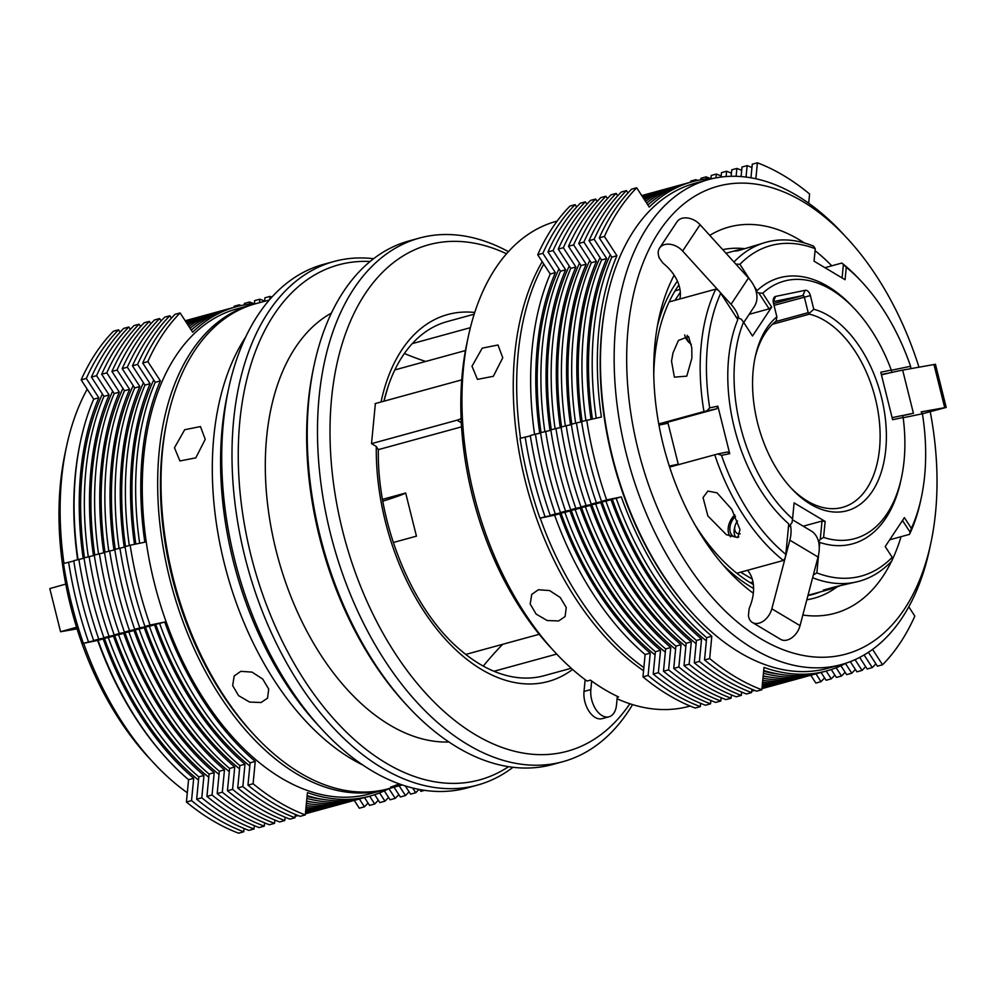 <?xml version="1.0" encoding="UTF-8"?>
<svg xmlns="http://www.w3.org/2000/svg" width="996" height="996" viewBox="0 0 996 996"><rect width="100%" height="100%" fill="white"/><g stroke="black" fill="none" stroke-linecap="round" stroke-linejoin="round"><path stroke-width="1.49" d="M112.685 391.191A251.428 151.902 74.7 0 0 94.732 554.946M114.677 635.51A251.428 151.902 74.7 0 0 153.172 714.12A251.428 151.902 74.7 0 0 208.774 777.266M737.513 521.033A8.902 6.001 -59.1 0 0 736.106 523.161A8.902 6.001 -59.1 0 0 735.023 525.963A8.902 6.001 -59.1 0 0 740.153 533.819M152.301 715.427A253.656 153.247 74.7 0 0 203.956 775.473L198.827 776.88A253.656 153.247 74.7 0 1 147.171 716.834A253.656 153.247 74.7 0 1 108.327 637.515L113.457 636.108A253.656 153.247 74.7 0 0 152.301 715.427M102.426 394.005A251.428 151.902 74.7 0 0 84.473 557.76M104.418 638.324A251.428 151.902 74.7 0 0 142.914 716.933A251.428 151.902 74.7 0 0 198.515 780.08M142.042 718.24A253.656 153.247 74.7 0 0 193.697 778.287L188.568 779.694A253.656 153.247 74.7 0 1 136.913 719.647A253.656 153.247 74.7 0 1 98.056 640.328L103.186 638.922A253.656 153.247 74.7 0 0 142.042 718.24M370.089 261.487A267.003 161.315 74.7 0 0 238.43 466.763A267.003 161.315 74.7 0 0 385.913 762.998A267.003 161.315 74.7 0 0 508.57 766.671M512.99 767.281A271.46 164.004 -105.3 0 1 477.42 785.109A271.46 164.004 -105.3 0 1 382.103 767.941A271.46 164.004 -105.3 0 1 233.799 492.373A271.46 164.004 -105.3 0 1 333.897 261.512A271.46 164.004 -105.3 0 1 373.575 258.711M407.775 706.264L405.546 703.861A267.003 161.315 -105.3 0 1 313.503 368.059L314.188 364.86A271.46 164.004 74.7 0 0 407.775 706.264A271.46 164.004 74.7 0 0 457.351 747.324A271.46 164.004 74.7 0 0 552.668 764.48L562.927 761.666A271.46 164.004 -105.3 0 1 467.61 744.51A271.46 164.004 -105.3 0 1 319.293 468.929A271.46 164.004 -105.3 0 1 419.391 238.081A271.46 164.004 -105.3 0 1 508.408 251.639M419.391 238.081L409.132 240.895A271.46 164.004 74.7 0 0 314.188 364.86M448.984 742.02A224.723 135.767 -105.3 0 1 389.585 724.901A224.723 135.767 -105.3 0 1 268.671 512.604A224.723 135.767 -105.3 0 1 331.407 313.093M322.268 729.695L317.836 724.901A262.558 158.625 -105.3 0 1 227.312 394.69L228.694 388.291A271.46 164.004 74.7 0 0 322.268 729.695A271.46 164.004 74.7 0 0 371.844 770.755A271.46 164.004 74.7 0 0 467.161 787.923L477.42 785.109M333.897 261.512L323.638 264.326A271.46 164.004 74.7 0 0 228.694 388.291M506.516 253.768A262.558 158.625 74.7 0 0 330.734 408.746A262.558 158.625 74.7 0 0 475.217 734.612A262.558 158.625 74.7 0 0 629.858 703.749M388.079 386.597L383.921 401.189A183.563 110.905 -105.3 0 1 388.079 386.597A183.563 110.905 -105.3 0 1 394.827 369.914A183.563 110.905 -105.3 0 1 412.282 343.608A183.563 110.905 -105.3 0 1 447.154 321.596L474.183 314.188M571.243 668.254L544.214 675.674A183.563 110.905 -105.3 0 1 493.979 671.267A183.563 110.905 -105.3 0 1 479.761 664.071A183.563 110.905 -105.3 0 1 465.767 654.422A183.563 110.905 -105.3 0 1 460.252 649.878C412.344 609.95 376.687 523.211 378.356 449.109M600.015 257.603A251.428 151.902 74.7 0 0 579.709 336.685A251.428 151.902 74.7 0 0 582.062 421.358M592.383 418.918A251.428 151.902 -105.3 0 1 589.981 333.872A251.428 151.902 -105.3 0 1 610.274 254.789M647.761 204.84A251.428 151.902 -105.3 0 1 650.151 202.972M589.757 260.417A251.428 151.902 74.7 0 0 569.451 339.499A251.428 151.902 74.7 0 0 571.804 424.172M579.498 263.23A251.428 151.902 74.7 0 0 559.192 342.3A251.428 151.902 74.7 0 0 561.545 426.985M541.027 432.613A251.428 151.902 -105.3 0 1 538.674 347.928A251.428 151.902 -105.3 0 1 558.98 268.858M551.286 429.799A251.428 151.902 -105.3 0 1 548.933 345.114A251.428 151.902 -105.3 0 1 569.239 266.044M808.391 595.459A176.217 106.472 74.7 0 0 810.993 594.463M203.607 701.371A253.656 153.247 74.7 0 0 255.25 761.405L250.121 762.812A253.656 153.247 74.7 0 1 198.478 702.778A253.656 153.247 74.7 0 1 159.621 623.446L164.751 622.039A253.656 153.247 74.7 0 0 203.607 701.371M143.461 382.75A251.428 151.902 74.7 0 0 125.508 546.518M145.453 627.069A251.428 151.902 74.7 0 0 183.961 705.678A251.428 151.902 74.7 0 0 239.55 768.837M193.349 704.184A253.656 153.247 74.7 0 0 244.991 764.218L239.862 765.625A253.656 153.247 74.7 0 1 188.219 705.591A253.656 153.247 74.7 0 1 149.363 626.26L154.492 624.853A253.656 153.247 74.7 0 0 193.349 704.184M133.203 385.564A251.428 151.902 74.7 0 0 115.25 549.319M135.195 629.883A251.428 151.902 74.7 0 0 173.702 708.492A251.428 151.902 74.7 0 0 229.292 771.651M183.09 706.998A253.656 153.247 74.7 0 0 234.732 767.032L229.603 768.439A253.656 153.247 74.7 0 1 177.96 708.405A253.656 153.247 74.7 0 1 139.104 629.074L144.233 627.667A253.656 153.247 74.7 0 0 183.09 706.998M193.598 328.12A251.428 151.902 74.7 0 0 191.207 330M153.72 379.949A251.428 151.902 74.7 0 0 135.817 544.065M155.712 624.255A251.428 151.902 74.7 0 0 194.22 702.865A251.428 151.902 74.7 0 0 249.809 766.024M162.56 712.613A253.656 153.247 74.7 0 0 214.215 772.659L209.085 774.066A253.656 153.247 74.7 0 1 157.43 714.02A253.656 153.247 74.7 0 1 118.586 634.701L123.716 633.294A253.656 153.247 74.7 0 0 162.56 712.613M122.944 388.378A251.428 151.902 74.7 0 0 104.991 552.133M124.936 632.697A251.428 151.902 74.7 0 0 163.444 711.306A251.428 151.902 74.7 0 0 219.033 774.465M902.525 415.73L913.419 413.278A31.15 0.959 166 0 0 909.012 414.162A31.15 0.959 166 0 0 902.488 415.606M818.612 554.585L816.857 572.899A171.324 103.509 74.7 0 0 892.192 557.312L885.207 546.555L904.393 517.621L911.39 528.378A171.324 103.509 74.7 0 0 921.275 497.801A171.324 103.509 74.7 0 0 922.421 413.763L946.2 407.426L935.443 364.262L902.65 370.114A31.15 0.959 166 0 0 898.255 370.998A31.15 0.959 166 0 0 891.358 372.529A31.15 0.959 166 0 0 881.435 374.87M735.023 525.963L734.562 527.793A13.346 9.001 -59.1 0 0 734.089 530.856A13.346 9.001 -59.1 0 0 735.708 537.105M735.484 516.326A13.346 9.001 -59.1 0 0 729.869 528.328A13.346 9.001 -59.1 0 0 733.33 536.271A13.346 9.001 -59.1 0 0 738.808 536.894M167.49 759.338A251.428 151.902 -105.3 0 1 136.079 718.801A251.428 151.902 -105.3 0 1 97.645 640.403M77.626 559.64A251.428 151.902 -105.3 0 1 80.427 441.726M83.664 643.304A251.428 151.902 74.7 0 0 122.396 722.548A251.428 151.902 74.7 0 0 153.26 762.488L148.815 757.695A242.526 146.524 -105.3 0 1 119.047 719.162A242.526 146.524 -105.3 0 1 65.201 452.67L66.57 446.27A251.428 151.902 74.7 0 0 63.956 563.387M87.2 389.187A251.428 151.902 74.7 0 0 66.57 446.27M813.782 309.246A104.58 63.184 -105.3 0 1 885.768 449.482A104.58 63.184 -105.3 0 1 791.297 488.301A104.58 63.184 -105.3 0 1 753.175 370.275A104.58 63.184 -105.3 0 1 755.242 356.78A104.58 63.184 -105.3 0 1 776.88 316.877L773.469 303.207A6.225 3.76 -105.3 0 1 773.332 299.286A6.225 3.76 -105.3 0 1 775.66 296.41L805.179 290.297A6.225 3.76 -105.3 0 1 810.37 295.575L813.782 309.246L809.287 313.267L809.387 314.151L772.485 324.26M790.177 487.081A100.123 60.495 74.7 0 0 842.516 507.375A100.123 60.495 74.7 0 0 879.53 448.735A100.123 60.495 74.7 0 0 809.387 314.151M734.836 359.319A133.501 80.664 74.7 0 0 792.567 518.879L794.111 502.88L825.136 521.418L823.592 537.417A133.501 80.664 74.7 0 0 901.467 477.657A133.501 80.664 74.7 0 0 903.135 417.523L892.615 419.702L880.775 372.23L891.296 370.051A133.501 80.664 74.7 0 0 855.44 309.756A133.501 80.664 74.7 0 0 762.712 293.222L771.688 307.054L752.503 335.988L743.514 322.156A133.501 80.664 74.7 0 0 734.836 359.319M706.998 410.813L709.687 407.862A171.324 103.509 74.7 0 1 707.446 345.923A171.324 103.509 74.7 0 1 720.718 293.26L737.812 319.579A137.946 83.34 74.7 0 0 728.599 358.572A137.946 83.34 74.7 0 0 788.757 523.896L785.819 554.361A171.324 103.509 74.7 0 1 721.515 455.346L717.755 453.964L727.453 451.96L729.707 453.653L717.867 406.169L716.697 408.796L703.96 411.547A175.782 106.199 -105.3 0 1 701.196 345.176A175.782 106.199 -105.3 0 1 715.75 289.139L669.125 301.925M792.567 518.879L792.032 522.589L788.222 527.581M743.639 248.963L737.389 250.121L735.036 251.092L738.048 250.718L766.161 242.227A175.782 106.199 -105.3 0 1 813.657 246.186L815.251 248.726A171.324 103.509 74.7 0 0 739.916 264.326L749.751 279.465M734.774 514.845A15.575 10.508 -59.1 0 0 728.201 528.092A15.575 10.508 -59.1 0 0 730.541 536.832M707.87 515.94L726.395 534.728L737.837 537.579L739.966 529.536L731.811 509.379L717.033 492.846L707.882 491.078L703.052 497.577L707.87 515.94M776.88 316.877L776.22 321.011A100.123 60.495 74.7 0 0 754.906 358.411M785.458 556.901L789.84 540.168A31.15 21.003 -59.1 0 0 791.036 532.623A31.15 21.003 -59.1 0 0 790.338 524.817M752.403 622.488A15.575 10.508 -59.1 0 0 771.838 608.793L785.109 558.221L783.391 560.462L747.51 570.297A40.052 27.004 -59.1 0 1 753.549 590.541A40.052 27.004 -59.1 0 1 749.814 606.875A15.575 10.508 -59.1 0 0 749.129 608.83L748.432 615.491A15.575 10.508 -59.1 0 0 752.403 622.488L780.615 639.345A15.575 10.508 -59.1 0 0 800.049 625.65L818.052 557.025A31.15 21.003 -59.1 0 0 819.235 549.481A31.15 21.003 -59.1 0 0 818.55 541.675L820.243 539.434L822.024 521.045L803.212 526.199M792.443 519.75L811.155 530.943A31.15 21.003 120.9 0 1 818.55 541.675M693.602 614.37L692.494 613.175A249.199 150.558 -105.3 0 1 601.646 331.905A249.199 150.558 -105.3 0 1 606.576 299.759L606.913 298.153A251.428 151.902 74.7 0 0 601.945 330.585A251.428 151.902 74.7 0 0 693.602 614.37A251.428 151.902 74.7 0 0 827.801 668.304L841.483 664.544A251.428 151.902 -105.3 0 1 678.886 574.418A251.428 151.902 -105.3 0 1 615.628 326.837A251.428 151.902 -105.3 0 1 708.542 179.579A251.428 151.902 -105.3 0 1 842.74 233.512L847.185 238.305A242.526 146.524 74.7 0 0 628.103 328.331A242.526 146.524 74.7 0 0 749.478 631.352A242.526 146.524 74.7 0 0 930.799 543.33A242.526 146.524 74.7 0 0 935.593 512.044A242.526 146.524 74.7 0 0 930.252 411.896M708.542 179.579L694.859 183.326A251.428 151.902 74.7 0 0 606.913 298.153M918.959 367.151A242.526 146.524 74.7 0 0 847.185 238.305M901.056 536.682A200.258 120.989 -105.3 0 1 892.329 559.652M891.607 561.146A200.258 120.989 -105.3 0 1 802.838 615.018M753.337 593.255A200.258 120.989 -105.3 0 1 727.902 570.372A200.258 120.989 -105.3 0 1 654.907 344.342A200.258 120.989 -105.3 0 1 658.866 318.508A200.258 120.989 -105.3 0 1 674.143 275.195M722.822 564.682A180.226 108.888 74.7 0 0 753.599 588.437M806.835 599.779A180.226 108.888 74.7 0 0 836.901 587.005M727.279 252.884A176.217 106.472 74.7 0 0 725.872 253.121M678.899 284.956A176.217 106.472 74.7 0 0 654.745 357.664A176.217 106.472 74.7 0 0 653.762 374.496M659.041 257.043L659.128 257.267A15.575 10.981 33.6 0 1 659.551 248.104L677.006 221.809A15.575 10.981 33.6 0 1 700.076 224.71L748.482 278.009A31.15 21.962 33.6 0 1 753.125 284.296A31.15 21.962 33.6 0 1 756.238 291.803A31.15 21.962 33.6 0 1 754.258 306.631L743.738 322.492M719.398 291.504L731.039 304.315A31.15 21.962 33.6 0 1 735.671 310.59A31.15 21.962 33.6 0 1 738.795 318.098L741.335 319.255L743.514 322.156M658.842 257.341L662.402 262.384A15.575 10.981 33.6 0 0 664.407 264.326A40.052 28.237 33.6 0 1 675.45 277.299A40.052 28.237 33.6 0 1 679.857 298.987M253.706 304.278A251.428 151.902 74.7 0 0 251.988 304.739A251.428 151.902 74.7 0 0 219.867 695.831A251.428 151.902 74.7 0 0 384.929 789.703A251.428 151.902 74.7 0 0 386.635 789.218M251.988 304.739L236.6 308.947A251.428 151.902 74.7 0 0 204.479 700.051A251.428 151.902 74.7 0 0 369.541 793.924L384.929 789.703M399.346 783.939L390.532 787.189L402.222 784.96L388.34 788.757A251.428 151.902 74.7 0 1 254.142 734.836A251.428 151.902 74.7 0 1 162.485 451.051A251.428 151.902 74.7 0 1 167.465 418.619A251.428 151.902 74.7 0 1 255.412 303.792L269.269 300.045M240.833 671.329L234.185 675.985L232.666 685.584L238.604 695.656L249.61 702.068L261.089 702.516L267.563 698.121L268.708 689.07L262.72 679.06L252.05 672.113L240.833 671.329M174.462 447.764L179.915 460.949L195.789 457.861L205.238 439.336L200.457 426.562L184.696 429.724L174.462 447.764M254.142 734.836L251.926 732.433A246.983 149.213 -105.3 0 1 161.887 453.678A246.983 149.213 -105.3 0 1 166.768 421.818L167.465 418.619M363.005 765.127A251.428 151.902 -105.3 0 1 213.791 436.995A251.428 151.902 -105.3 0 1 245.651 337.046M543.754 264.027A251.428 151.902 74.7 0 0 518.157 353.555A251.428 151.902 74.7 0 0 520.51 438.24M502.768 357.776L497.988 345.002L482.226 348.152L471.992 366.217L477.445 379.389L493.331 376.301L502.768 357.776M558.619 620.956L565.093 616.561L566.238 607.523L560.262 597.513L549.605 590.566L538.363 589.769L531.715 594.425L530.196 604.037L536.147 614.109L547.165 620.52L558.619 620.956M643.565 670.719A251.428 151.902 -105.3 0 1 514.733 354.489A251.428 151.902 -105.3 0 1 542.222 261.649M617.097 698.781A251.428 151.902 74.7 0 0 689.294 706.264L690.116 706.04M555.096 652.343L550.651 647.537A242.526 146.524 -105.3 0 1 462.244 373.799A242.526 146.524 -105.3 0 1 467.037 342.512L468.406 336.125A251.428 151.902 74.7 0 0 463.439 368.557A251.428 151.902 74.7 0 0 555.096 652.343A251.428 151.902 74.7 0 0 586.993 681.052L590.404 680.119A251.428 151.902 -105.3 0 0 591.661 681.027L590.84 689.581A20.244 12.238 74.7 0 0 595.932 709.526A20.244 12.238 74.7 0 0 609.029 716.784A20.244 12.238 74.7 0 0 616.512 704.919L617.333 696.366A251.428 151.902 -105.3 0 1 591.661 681.027M557.175 221.075L556.353 221.299A251.428 151.902 74.7 0 0 468.406 336.125M688.348 705.28L689.419 705.741M617.246 697.349L618.616 696.976A251.428 151.902 -105.3 0 1 617.333 696.366M691.871 358.174L691.784 347.766L688.547 336.548L678.425 340.445L672.997 352.908L671.528 361.162L674.379 377.148L686.779 376.152L691.871 358.174M658.742 423.947L703.96 411.547M461.546 426.836L378.343 449.644M393.296 542.509L416.44 536.159L405.671 493.008L382.526 499.345M539.197 634.29L465.767 654.422M684.725 334.868A13.346 9.412 -146.4 0 0 686.244 338.964A13.346 9.412 -146.4 0 0 690.477 343.732L690.863 344.043A8.902 6.275 -146.4 0 0 691.336 344.392M892.192 557.312L892.067 560.661A175.782 106.199 -105.3 0 1 859.1 581.278L835.096 586.843L823.356 590.068L830.129 589.221L839.379 586.084M172.831 709.799A253.656 153.247 74.7 0 0 224.474 769.846L219.344 771.253A253.656 153.247 74.7 0 1 167.689 711.206A253.656 153.247 74.7 0 1 128.845 631.887L133.974 630.48A253.656 153.247 74.7 0 0 172.831 709.799M94.309 555.419L84 557.897A278.133 168.038 74.7 0 0 103.908 637.739L118.586 634.701M140.635 326.564L139.091 324.186L133.962 325.592A278.133 168.038 74.7 0 0 101.679 374.259L114.204 393.545A253.656 153.247 74.7 0 0 98.542 553.9M197.544 317.388A253.656 153.247 74.7 0 0 194.967 318.06L189.838 319.467A253.656 153.247 74.7 0 0 185.268 320.849M264.612 301.116A278.133 168.038 74.7 0 0 259.807 299.198L254.677 300.605L254.378 303.705M379.588 792.916L384.966 801.182L379.837 802.589L374.695 794.683M305.585 811.827A253.656 153.247 74.7 0 0 323.949 808.715L329.078 807.308A253.656 153.247 74.7 0 0 331.643 806.573M209.085 774.066L206.931 796.389A278.133 168.038 74.7 0 0 259.122 827.576L264.251 826.17L264.575 822.845M201.802 797.796A278.133 168.038 74.7 0 0 253.992 828.983L248.863 830.39A278.133 168.038 74.7 0 1 196.673 799.203L201.802 797.796L203.956 775.473M253.992 828.983L254.316 825.659M305.498 812.748A253.656 153.247 74.7 0 0 318.82 810.122A253.656 153.247 74.7 0 0 321.384 809.387M364.511 797.597L369.578 805.403L374.708 803.996L369.641 796.202M374.708 803.996A278.133 168.038 74.7 0 0 378.293 800.211M253.893 303.73A278.133 168.038 74.7 0 0 249.548 302.012L249.336 304.178M187.285 320.202A253.656 153.247 74.7 0 0 185.194 320.737M88.283 556.714A253.656 153.247 74.7 0 1 103.945 396.358L91.42 377.061A278.133 168.038 74.7 0 1 123.703 328.406L128.833 326.999L130.376 329.377M128.833 326.999A278.133 168.038 74.7 0 0 96.55 375.666L109.074 394.951A253.656 153.247 74.7 0 0 93.45 555.594M108.327 637.515L93.649 640.553A278.133 168.038 74.7 0 1 73.741 560.698L84.05 558.221M78.871 559.304A278.133 168.038 74.7 0 0 98.778 639.146L113.457 636.108M222.32 792.169A278.133 168.038 74.7 0 0 274.51 823.356L269.381 824.763A278.133 168.038 74.7 0 1 217.19 793.575L222.32 792.169L224.474 769.846M274.51 823.356L274.834 820.044M306.009 807.495A253.656 153.247 74.7 0 0 339.35 804.507A253.656 153.247 74.7 0 0 341.902 803.76M384.332 790.899L390.096 799.776L395.225 798.369L388.913 788.645M395.225 798.369A278.133 168.038 74.7 0 0 398.811 794.584M271.871 297.094A278.133 168.038 74.7 0 0 270.065 296.397L269.767 299.46M207.803 314.574A253.656 153.247 74.7 0 0 205.226 315.246A253.656 153.247 74.7 0 0 186.439 322.654M108.801 551.099A253.656 153.247 74.7 0 1 124.463 390.731L111.938 371.446A278.133 168.038 74.7 0 1 144.221 322.779L149.35 321.372L150.894 323.75M149.35 321.372A278.133 168.038 74.7 0 0 117.067 370.039L129.592 389.324A253.656 153.247 74.7 0 0 113.967 549.966M128.845 631.887L114.167 634.925A278.133 168.038 74.7 0 1 94.259 555.083L104.568 552.606M99.388 553.676A278.133 168.038 74.7 0 0 119.296 633.518L133.974 630.48M205.226 315.246L200.096 316.653A253.656 153.247 74.7 0 0 185.891 321.82M270.065 296.397L264.936 297.792L264.6 301.278M305.847 809.188A253.656 153.247 74.7 0 0 334.22 805.913L339.35 804.507M217.19 793.575L219.344 771.253M124.463 390.731L129.592 389.324M114.167 634.925L119.296 633.518M111.938 371.446L117.067 370.039M465.443 350.555L394.827 369.914M556.714 654.073L493.979 671.267M470.373 327.684L412.282 343.608M658.879 424.645L716.697 408.796M842.093 277.934L843.388 264.6L841.869 263.044A175.782 106.199 -105.3 0 1 859.984 279.926L862.2 282.329A171.324 103.509 74.7 0 0 846.276 267.264L845.081 279.727L814.056 261.176L815.251 248.726M824.937 267.687L841.869 263.044M889.689 539.795L909.51 534.366L910.095 532.15L902.513 520.472M669.636 467.074L717.755 453.964M921.275 497.801L920.59 501A175.782 106.199 -105.3 0 1 909.51 534.366M733.965 262.023A175.782 106.199 -105.3 0 1 766.161 242.227M747.51 570.297L736.816 573.235M783.391 560.462A175.782 106.199 -105.3 0 1 714.717 454.711M859.1 581.278A175.782 106.199 -105.3 0 1 812.624 577.73M585.138 679.683L584.005 691.461A20.244 12.238 74.7 0 0 589.097 711.393A20.244 12.238 74.7 0 0 602.194 718.651L609.029 716.784M540.218 518.157A251.428 151.902 74.7 0 0 643.864 667.606M679.957 289.276L674.939 291.019M921.188 411.871L922.421 413.763L903.16 417.747M892.105 417.66L902.451 415.506L903.135 417.523M891.358 372.529L881.336 374.496M709.75 235.367A200.258 120.989 -105.3 0 1 804.395 242.962M815.064 250.693A200.258 120.989 -105.3 0 1 831.797 265.808M715.75 289.139L718.589 290.421L720.718 293.26M659.551 248.104A15.575 10.981 33.6 0 1 682.621 251.017L718.303 290.297M735.646 316.678L738.795 318.098M736.467 264.774L735.758 263.99M425.678 361.461A222.506 156.833 33.6 0 1 404.376 353.493M771.688 307.054L769.111 308.847L749.166 314.313M769.111 308.847L758.79 292.949L756.238 291.803M809.599 595.21A176.217 106.472 74.7 0 0 813.383 593.803M694.971 524.805A176.217 106.472 74.7 0 0 753.362 584.503M807.943 595.546A176.217 106.472 74.7 0 0 813.047 594.363A176.217 106.472 74.7 0 0 820.231 591.935M669.449 466.502L678.251 464.223L668.03 423.225L658.954 425.105M930.799 543.33L929.43 549.73A251.428 151.902 -105.3 0 1 841.483 664.544M669.312 466.078L678.251 464.223M744.547 248.664A180.226 108.888 74.7 0 0 722.723 249.647M677.405 281.084A180.226 108.888 74.7 0 0 657.397 325.991M753.001 582.05L750.2 582.635M813.583 574.07L813.321 575.078M785.819 554.361L785.109 558.221M502.731 644.288A222.506 150.035 -59.1 0 0 483.297 666.1M65.748 584.104L49.8 588.574L60.557 631.738L77.041 628.85M76.543 627.256L60.557 631.738M382.838 501.162A222.506 6.798 166 0 0 405.671 493.008M818.837 543.007L819.783 542.434A137.946 83.34 74.7 0 0 900.77 480.856L901.467 477.657M819.783 542.434L819.272 547.75M754.233 286.375L757.01 290.645L755.902 290.558M855.44 309.756L853.211 307.366A137.946 83.34 74.7 0 0 757.01 290.645M891.333 370.275L910.581 366.291A171.324 103.509 74.7 0 0 862.2 282.329M709.687 407.862L717.867 406.169M729.707 453.653L721.515 455.346M775.436 321.646L808.204 312.657L804.32 297.057A1.78 1.071 74.7 0 0 802.838 295.551L773.307 301.664A1.78 1.071 74.7 0 0 773.27 301.664A1.78 1.071 74.7 0 0 773.207 301.688L775.66 296.41M822.024 521.045L825.136 521.418M911.39 528.378L910.095 532.15M816.857 572.899L813.508 574.829M910.581 366.291L910.917 368.607M843.388 264.6L846.276 267.264M736.044 264.114L739.916 264.326M823.592 537.417L820.243 539.434M758.79 292.949L762.712 293.222M891.296 370.051L891.694 372.355M809.287 313.267L808.204 312.657M153.26 762.488A251.428 151.902 74.7 0 0 187.31 792.766M946.2 407.426L921.686 411.771M206.931 796.389L212.061 794.982L214.215 772.659M212.061 794.982A278.133 168.038 74.7 0 0 264.251 826.17M305.697 810.632A253.656 153.247 74.7 0 0 329.078 807.308M384.966 801.182A278.133 168.038 74.7 0 0 388.552 797.398M259.807 299.198L259.47 302.684M194.967 318.06A253.656 153.247 74.7 0 0 185.505 321.21M139.091 324.186A278.133 168.038 74.7 0 0 106.809 372.853L119.333 392.138A253.656 153.247 74.7 0 0 103.709 552.78M89.13 556.49A278.133 168.038 74.7 0 0 109.037 636.332L123.716 633.294M114.204 393.545L119.333 392.138M103.908 637.739L109.037 636.332M101.679 374.259L106.809 372.853M253.096 783.74A278.133 168.038 74.7 0 0 305.286 814.915L300.157 816.322A278.133 168.038 74.7 0 1 247.967 785.147L253.096 783.74L255.25 761.405M305.286 814.915L307.44 792.592A253.656 153.247 74.7 0 0 370.126 796.065A253.656 153.247 74.7 0 0 389.063 788.558M256.134 303.593A253.656 153.247 74.7 0 0 236.002 306.805A253.656 153.247 74.7 0 0 192.651 332.228L180.127 312.931A278.133 168.038 74.7 0 0 147.844 361.598L160.381 380.883A253.656 153.247 74.7 0 0 144.843 542.197L130.165 545.235A278.133 168.038 74.7 0 0 150.072 625.077L164.751 622.039M307.079 796.364A251.428 151.902 74.7 0 0 322.766 799.352M242.837 786.554A278.133 168.038 74.7 0 0 295.028 817.728L289.898 819.135A278.133 168.038 74.7 0 1 237.708 787.961L242.837 786.554L244.991 764.218M295.028 817.728L295.351 814.417M306.88 798.418A253.656 153.247 74.7 0 0 359.867 798.879A253.656 153.247 74.7 0 0 362.42 798.132M405.272 785.931L410.613 794.148L415.743 792.741L412.655 787.998M415.743 792.741A278.133 168.038 74.7 0 0 418.943 789.392M228.321 308.947A253.656 153.247 74.7 0 0 225.743 309.619A253.656 153.247 74.7 0 0 190.049 328.219M129.318 545.472A253.656 153.247 74.7 0 1 144.98 385.103L132.456 365.818A278.133 168.038 74.7 0 1 164.738 317.151L169.868 315.744L171.412 318.122M169.868 315.744A278.133 168.038 74.7 0 0 137.585 364.411L150.11 383.697A253.656 153.247 74.7 0 0 134.485 544.339M149.363 626.26L134.684 629.298A278.133 168.038 74.7 0 1 114.777 549.456L125.085 546.978M119.906 548.049A278.133 168.038 74.7 0 0 139.814 627.891L154.492 624.853M232.578 789.355A278.133 168.038 74.7 0 0 284.769 820.542L279.639 821.949A278.133 168.038 74.7 0 1 227.449 790.762L232.578 789.355L234.732 767.032M284.769 820.542L285.093 817.23M306.394 803.399A253.656 153.247 74.7 0 0 349.608 801.693A253.656 153.247 74.7 0 0 352.161 800.946M394.018 787.214L400.355 796.962L405.484 795.555L399.147 785.807M405.484 795.555A278.133 168.038 74.7 0 0 409.07 791.783M218.062 311.76A253.656 153.247 74.7 0 0 215.485 312.433A253.656 153.247 74.7 0 0 187.97 325.02M119.059 548.286A253.656 153.247 74.7 0 1 134.721 387.917L122.197 368.632A278.133 168.038 74.7 0 1 154.48 319.965L159.609 318.558L161.153 320.936M159.609 318.558A278.133 168.038 74.7 0 0 127.326 367.225L139.851 386.51A253.656 153.247 74.7 0 0 124.226 547.153M139.104 629.074L124.425 632.111A278.133 168.038 74.7 0 1 104.518 552.27L114.826 549.792M109.647 550.863A278.133 168.038 74.7 0 0 129.555 630.705L144.233 627.667M306.606 801.319A251.428 151.902 74.7 0 0 312.507 802.166M215.485 312.433L210.355 313.84A253.656 153.247 74.7 0 0 187.136 323.725M306.195 805.565A253.656 153.247 74.7 0 0 344.479 803.1L349.608 801.693M227.449 790.762L229.603 768.439M134.721 387.917L139.851 386.51M124.425 632.111L129.555 630.705M122.197 368.632L127.326 367.225M225.743 309.619L220.614 311.026A253.656 153.247 74.7 0 0 188.941 326.514M306.631 801.021A253.656 153.247 74.7 0 0 354.738 800.286L359.867 798.879M237.708 787.961L239.862 765.625M144.98 385.103L150.11 383.697M134.684 629.298L139.814 627.891M132.456 365.818L137.585 364.411M130.165 545.235L125.035 546.642A278.133 168.038 74.7 0 0 144.943 626.484L159.621 623.446M180.127 312.931L174.997 314.338A278.133 168.038 74.7 0 0 142.714 363.005L155.239 382.29A253.656 153.247 74.7 0 0 139.664 543.268M236.002 306.805L230.873 308.212A253.656 153.247 74.7 0 0 191.294 330.124M424.545 790.338L420.872 791.347L419.69 789.529M307.154 795.605A253.656 153.247 74.7 0 0 364.997 797.472L370.126 796.065M247.967 785.147L250.121 762.812M155.239 382.29L160.381 380.883M144.943 626.484L150.072 625.077M142.714 363.005L147.844 361.598M824.588 677.878A278.133 168.038 -105.3 0 1 821.003 681.662L815.873 683.069L810.806 675.263M754.844 690.452A253.656 153.247 -105.3 0 1 751.731 691.062M525.166 436.958A278.133 168.038 -105.3 0 0 545.073 516.8L559.752 513.762A253.656 153.247 -105.3 0 0 650.251 653.127L648.097 675.462A278.133 168.038 -105.3 0 0 700.288 706.637L695.158 708.044A278.133 168.038 -105.3 0 1 642.968 676.869L645.122 654.534A253.656 153.247 -105.3 0 1 554.623 515.169L539.944 518.206A278.133 168.038 -105.3 0 1 520.037 438.365L530.345 435.887M534.578 434.38A253.656 153.247 -105.3 0 1 550.24 274.012L537.716 254.727A278.133 168.038 -105.3 0 1 569.998 206.06L575.128 204.653L576.672 207.031M697.723 180.401A278.133 168.038 -105.3 0 0 695.843 179.678L690.714 181.085L690.602 182.193M736.119 176.317L736.878 168.424A278.133 168.038 -105.3 0 1 741.684 170.341M644.537 199.86A253.656 153.247 -105.3 0 1 672.051 187.285A253.656 153.247 -105.3 0 1 674.616 186.613M580.78 422.005A253.656 153.247 -105.3 0 1 596.417 261.363L583.88 242.078A278.133 168.038 -105.3 0 1 616.163 193.411L617.707 195.789M741.647 692.071L741.323 695.395A278.133 168.038 -105.3 0 1 689.145 664.208L691.286 641.885A253.656 153.247 -105.3 0 1 600.787 502.519L586.109 505.557A278.133 168.038 -105.3 0 1 566.201 425.715L571.38 424.632M808.715 675.798A253.656 153.247 -105.3 0 1 806.162 676.533A253.656 153.247 -105.3 0 1 762.961 678.251M865.624 666.623A278.133 168.038 -105.3 0 1 862.038 670.408L855.054 659.651M602.007 501.922A251.428 151.902 74.7 0 0 696.104 643.677M763.16 676.16A251.428 151.902 74.7 0 0 769.061 677.019M862.038 670.408L856.909 671.814L850.31 661.643M806.162 676.533L801.033 677.94A253.656 153.247 -105.3 0 1 762.749 680.405M741.323 695.395L736.193 696.802A278.133 168.038 -105.3 0 1 684.015 665.614L686.157 643.292A253.656 153.247 -105.3 0 1 595.658 503.926L580.979 506.964A278.133 168.038 -105.3 0 1 561.072 427.11L566.201 425.715M575.613 423.126A253.656 153.247 -105.3 0 1 591.288 262.77L578.751 243.472A278.133 168.038 -105.3 0 1 611.034 194.818L616.163 193.411M643.69 198.578A253.656 153.247 -105.3 0 1 666.922 188.692L672.051 187.285M736.878 168.424L731.749 169.83L731.126 176.304M691.286 641.885L686.157 643.292M600.787 502.519L595.658 503.926M596.417 261.363L591.288 262.77M583.88 242.078L578.751 243.472M586.109 505.557L580.979 506.964M689.145 664.208L684.015 665.614M726.109 176.553L726.619 171.237A278.133 168.038 -105.3 0 1 731.425 173.155M643.005 197.507A253.656 153.247 -105.3 0 1 661.78 190.087A253.656 153.247 -105.3 0 1 664.357 189.427M570.521 424.819A253.656 153.247 -105.3 0 1 586.158 264.177L573.621 244.879A278.133 168.038 -105.3 0 1 605.904 196.224L607.448 198.602M731.388 694.884L731.064 698.208A278.133 168.038 -105.3 0 1 678.874 667.021L681.027 644.698A253.656 153.247 -105.3 0 1 590.528 505.333L575.85 508.371A278.133 168.038 -105.3 0 1 555.942 428.517L561.122 427.446M798.456 678.612A253.656 153.247 -105.3 0 1 795.904 679.347A253.656 153.247 -105.3 0 1 762.563 682.335M855.365 669.437A278.133 168.038 -105.3 0 1 851.779 673.221L845.467 663.498M591.749 504.735A251.428 151.902 74.7 0 0 685.846 646.491M851.779 673.221L846.65 674.628L840.885 665.751M795.904 679.347L790.774 680.754A253.656 153.247 -105.3 0 1 762.401 684.028M731.064 698.208L725.935 699.603A278.133 168.038 -105.3 0 1 673.744 668.428L675.898 646.105A253.656 153.247 -105.3 0 1 585.399 506.74L570.72 509.778A278.133 168.038 -105.3 0 1 550.813 429.923L555.942 428.517M565.355 425.939A253.656 153.247 -105.3 0 1 581.029 265.583L568.492 246.286A278.133 168.038 -105.3 0 1 600.775 197.631L605.904 196.224M642.457 196.66A253.656 153.247 -105.3 0 1 656.65 191.493L661.78 190.087M726.619 171.237L721.49 172.644L721.067 177.064M681.027 644.698L675.898 646.105M590.528 505.333L585.399 506.74M586.158 264.177L581.029 265.583M573.621 244.879L568.492 246.286M575.85 508.371L570.72 509.778M678.874 667.021L673.744 668.428M665.328 652.119A251.428 151.902 -105.3 0 1 571.231 510.35M705.89 179.031L706.102 176.865A278.133 168.038 -105.3 0 1 710.459 178.583M641.748 195.59A253.656 153.247 -105.3 0 1 643.839 195.054M550.004 430.446A253.656 153.247 -105.3 0 1 565.628 269.804L553.104 250.506A278.133 168.038 -105.3 0 1 585.387 201.852L586.93 204.217M710.87 700.512L710.546 703.823A278.133 168.038 -105.3 0 1 658.356 672.649L660.51 650.313A253.656 153.247 -105.3 0 1 570.011 510.948L555.332 513.986A278.133 168.038 -105.3 0 1 535.425 434.144L540.604 433.073M777.938 684.24A253.656 153.247 -105.3 0 1 775.386 684.974A253.656 153.247 -105.3 0 1 762.052 687.601M834.847 675.064A278.133 168.038 -105.3 0 1 831.262 678.849L826.194 671.043M655.069 654.932A251.428 151.902 -105.3 0 1 560.972 513.164M695.843 179.678L695.731 180.849M539.745 433.248A253.656 153.247 -105.3 0 1 555.37 272.605L542.845 253.32A278.133 168.038 -105.3 0 1 575.128 204.653M700.288 706.637L700.611 703.325M767.679 687.053A253.656 153.247 -105.3 0 1 765.127 687.788A253.656 153.247 -105.3 0 1 761.965 688.597M753.997 690.116A253.656 153.247 -105.3 0 1 751.793 690.415M821.003 681.662L815.936 673.856M650.251 653.127L645.122 654.534M559.752 513.762L554.623 515.169M555.37 272.605L550.24 274.012M542.845 253.32L537.716 254.727M545.073 516.8L539.944 518.206M648.097 675.462L642.968 676.869M831.262 678.849L826.132 680.256L821.065 672.449M775.386 684.974L770.257 686.381A253.656 153.247 -105.3 0 1 761.99 688.248M710.546 703.823L705.417 705.23A278.133 168.038 -105.3 0 1 653.227 674.055L655.38 651.72A253.656 153.247 -105.3 0 1 564.881 512.355L550.203 515.393A278.133 168.038 -105.3 0 1 530.295 435.551L535.425 434.144M544.837 431.567A253.656 153.247 -105.3 0 1 560.499 271.211L547.974 251.913A278.133 168.038 -105.3 0 1 580.257 203.259L585.387 201.852M706.102 176.865L700.972 178.272L700.823 179.79M660.51 650.313L655.38 651.72M570.011 510.948L564.881 512.355M565.628 269.804L560.499 271.211M553.104 250.506L547.974 251.913M555.332 513.986L550.203 515.393M658.356 672.649L653.227 674.055M845.106 672.25A278.133 168.038 -105.3 0 1 841.52 676.035L836.391 677.442L831.249 669.536M788.197 681.426A253.656 153.247 -105.3 0 1 785.645 682.16L780.515 683.567A253.656 153.247 -105.3 0 1 762.152 686.667M545.684 431.33A278.133 168.038 -105.3 0 0 565.591 511.172L580.27 508.134A253.656 153.247 -105.3 0 0 670.769 647.512L668.615 669.835A278.133 168.038 -105.3 0 0 720.805 701.01L715.676 702.417A278.133 168.038 -105.3 0 1 663.485 671.242L665.639 648.919A253.656 153.247 -105.3 0 1 575.14 509.541L560.462 512.579A278.133 168.038 -105.3 0 1 540.554 432.737L550.863 430.26M555.096 428.753A253.656 153.247 -105.3 0 1 570.758 268.397L558.233 249.1A278.133 168.038 -105.3 0 1 590.516 200.445L595.645 199.038L597.189 201.416M641.822 195.689A253.656 153.247 -105.3 0 1 646.392 194.307L651.521 192.9A253.656 153.247 -105.3 0 1 654.098 192.24M721.166 175.956A278.133 168.038 -105.3 0 0 716.361 174.051L711.231 175.458L710.932 178.545M716.361 174.051L715.987 177.873M642.059 196.063A253.656 153.247 -105.3 0 1 651.521 192.9M560.262 427.633A253.656 153.247 -105.3 0 1 575.887 266.99L563.363 247.693A278.133 168.038 -105.3 0 1 595.645 199.038M720.805 701.01L721.129 697.698M785.645 682.16A253.656 153.247 -105.3 0 1 762.264 685.485M841.52 676.035L836.142 667.756M581.49 507.549A251.428 151.902 74.7 0 0 675.587 649.305M670.769 647.512L665.639 648.919M580.27 508.134L575.14 509.541M575.887 266.99L570.758 268.397M563.363 247.693L558.233 249.1M565.591 511.172L560.462 512.579M668.615 669.835L663.485 671.242M779.32 674.205A251.428 151.902 -105.3 0 1 763.633 671.217M706.376 640.876A251.428 151.902 -105.3 0 1 612.266 499.108M746.029 177.076L747.137 165.61A278.133 168.038 -105.3 0 1 751.943 167.527M646.616 203.072A253.656 153.247 -105.3 0 1 682.31 184.472A253.656 153.247 -105.3 0 1 684.875 183.799M591.039 419.192A253.656 153.247 -105.3 0 1 606.676 258.549L594.151 239.264A278.133 168.038 -105.3 0 1 626.422 190.597L627.966 192.975M751.905 689.257L751.594 692.581A278.133 168.038 -105.3 0 1 699.404 661.394L701.545 639.071A253.656 153.247 -105.3 0 1 611.046 499.706L596.367 502.743A278.133 168.038 -105.3 0 1 576.46 422.902L581.652 421.831M818.973 672.985A253.656 153.247 -105.3 0 1 816.421 673.719A253.656 153.247 -105.3 0 1 763.434 673.271M875.882 663.809A278.133 168.038 -105.3 0 1 872.297 667.594L864.105 654.982M872.297 667.594L867.167 669.001L859.66 657.435M816.421 673.719L811.292 675.126A253.656 153.247 -105.3 0 1 763.185 675.873M751.594 692.581L746.452 693.988A278.133 168.038 -105.3 0 1 694.274 662.801L696.416 640.478A253.656 153.247 -105.3 0 1 605.917 501.113L591.238 504.15A278.133 168.038 -105.3 0 1 571.331 424.308L576.46 422.902M585.872 420.312A253.656 153.247 -105.3 0 1 601.547 259.956L589.022 240.671A278.133 168.038 -105.3 0 1 621.292 192.004L626.422 190.597M645.508 201.366A253.656 153.247 -105.3 0 1 677.18 185.879L682.31 184.472M747.137 165.61L742.008 167.017L741.086 176.578M701.545 639.071L696.416 640.478M611.046 499.706L605.917 501.113M606.676 258.549L601.547 259.956M594.151 239.264L589.022 240.671M596.367 502.743L591.238 504.15M699.404 661.394L694.274 662.801M908.8 606.813L914.838 616.126A278.133 168.038 -105.3 0 1 882.556 664.78L877.426 666.187L868.412 652.305M846.152 663.137A253.656 153.247 -105.3 0 1 826.68 670.918L821.551 672.325A253.656 153.247 -105.3 0 1 763.708 670.457M706.674 637.664L711.804 636.257L709.662 658.58A278.133 168.038 -105.3 0 0 761.853 689.767L756.723 691.174A278.133 168.038 -105.3 0 1 704.533 659.987L706.674 637.664A253.656 153.247 -105.3 0 1 616.175 498.299L601.497 501.337A278.133 168.038 -105.3 0 1 581.589 421.495L601.397 417.05A253.656 153.247 -105.3 0 1 616.935 255.735L611.805 257.142A253.656 153.247 -105.3 0 0 596.218 418.121M647.848 204.977A253.656 153.247 -105.3 0 1 687.439 183.065L692.569 181.658A253.656 153.247 -105.3 0 0 649.218 207.068L636.693 187.783A278.133 168.038 -105.3 0 0 604.41 236.45L599.281 237.857L611.805 257.142M599.281 237.857A278.133 168.038 -105.3 0 1 631.551 189.19L636.693 187.783M808.69 203.234L809.586 193.983A278.133 168.038 -105.3 0 0 757.396 162.809L752.266 164.203L750.959 177.811M826.68 670.918A253.656 153.247 -105.3 0 1 763.994 667.432L761.853 689.767M711.804 636.257A253.656 153.247 -105.3 0 1 621.305 496.892L616.175 498.299M692.569 181.658A253.656 153.247 -105.3 0 1 713.273 178.421M757.396 162.809L755.864 178.77M604.41 236.45L616.935 255.735M621.305 496.892L606.626 499.93A278.133 168.038 -105.3 0 1 586.719 420.088M882.556 664.78L872.583 649.417M606.626 499.93L601.497 501.337M709.662 658.58L704.533 659.987M572.588 669.449A190.236 114.938 -105.3 0 1 481.491 669.449A190.236 114.938 -105.3 0 1 376.301 446.494L378.243 449.669M376.301 446.494L371.52 443.643L457.015 420.2A22.248 15.002 -59.1 0 0 461.098 418.532M461.721 379.887A22.248 15.002 -59.1 0 0 460.874 380.099L375.081 403.617M375.38 403.529L371.52 443.643M632.572 704.608A271.46 164.004 -105.3 0 1 562.927 761.666M191.543 800.61A278.133 168.038 74.7 0 0 243.734 831.797L238.604 833.191A278.133 168.038 74.7 0 1 186.414 802.017L191.543 800.61L193.697 778.287M243.734 831.797L244.057 828.473M295.239 815.562A253.656 153.247 74.7 0 0 297.443 815.263M305.399 813.744A253.656 153.247 74.7 0 0 308.561 812.935A253.656 153.247 74.7 0 0 311.126 812.201M354.252 800.411L359.307 808.217L364.449 806.81L359.382 799.004M364.449 806.81A278.133 168.038 74.7 0 0 368.034 803.025M241.156 305.548A278.133 168.038 74.7 0 0 239.277 304.826L239.165 305.996M118.574 329.813A278.133 168.038 74.7 0 0 86.291 378.468L98.816 397.765L93.686 399.172L81.162 379.874A278.133 168.038 74.7 0 1 113.444 331.22L118.574 329.813L120.118 332.191M98.816 397.765A253.656 153.247 74.7 0 0 83.191 558.407M98.056 640.328L83.39 643.366A278.133 168.038 74.7 0 1 63.483 563.512L73.791 561.034M68.612 562.105A278.133 168.038 74.7 0 0 88.519 641.959L103.186 638.922M295.177 816.21A253.656 153.247 74.7 0 0 298.277 815.6M93.686 399.172A253.656 153.247 74.7 0 0 78.012 559.528M239.277 304.826L234.147 306.233L234.048 307.341M186.414 802.017L188.568 779.694M83.39 643.366L88.519 641.959M81.162 379.874L86.291 378.468M249.548 302.012L244.406 303.419L244.269 304.938M305.436 813.396A253.656 153.247 74.7 0 0 313.69 811.528L318.82 810.122M196.673 799.203L198.827 776.88M103.945 396.358L109.074 394.951M93.649 640.553L98.778 639.146M91.42 377.061L96.55 375.666M687.277 335.341A8.902 6.275 -146.4 0 0 690.863 344.043M381.045 401.986A190.236 114.938 -105.3 0 1 474.731 312.483M590.84 689.581L584.005 691.461M700.076 224.71L682.621 251.017M680.318 292.264L674.977 300.319M748.482 278.009L731.039 304.315M771.838 608.793L800.049 625.65M740.651 572.177L752.291 579.137M789.84 540.168L818.052 557.025M810.37 295.575L774.004 305.361M773.556 303.568L802.838 295.551L805.179 290.297M913.419 413.278L902.65 370.114M944.694 407.588L933.937 364.436M457.015 420.2L461.297 422.765M737.389 250.121L725.984 253.245M830.129 589.221L808.017 595.284M761.952 688.659L765.127 687.788M308.561 812.935L305.399 813.807"/></g></svg>
